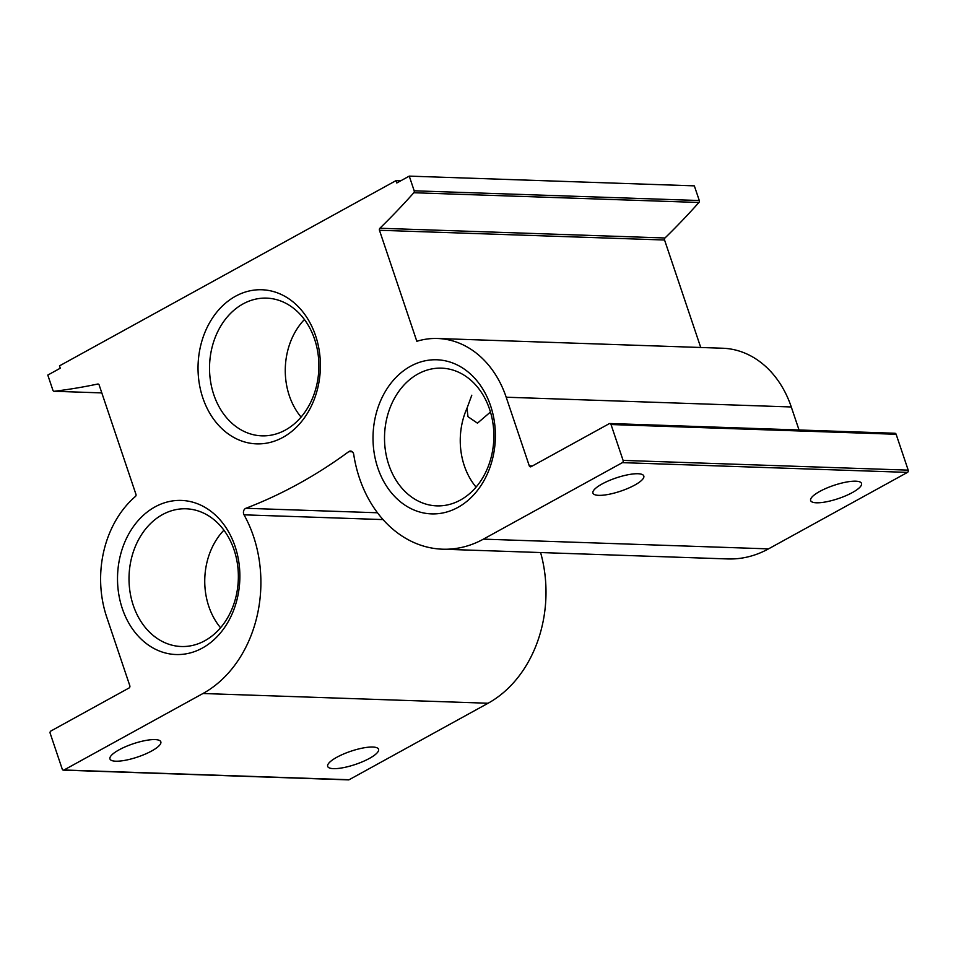 <?xml version="1.0" encoding="UTF-8"?>
<svg xmlns="http://www.w3.org/2000/svg" width="956" height="956" viewBox="0 0 956 956"><rect width="100%" height="100%" fill="white"/><g stroke="black" fill="none" stroke-linecap="round" stroke-linejoin="round"><path stroke-width="1.43" d="M304.426 319.519A65.163 51.696 -88 0 0 301.092 417.103M314.608 339.249A68.904 54.659 -88 0 0 268.779 298.26A68.904 54.659 -88 0 0 209.579 365.12A68.904 54.659 -88 0 0 264.083 435.864A68.904 54.659 -88 0 0 314.608 339.249M234.089 549.915A68.904 54.659 -88 0 0 188.26 508.927A68.904 54.659 -88 0 0 129.06 575.787A68.904 54.659 -88 0 0 183.564 646.531A68.904 54.659 -88 0 0 234.089 549.915M223.907 530.186A65.163 51.696 -88 0 0 220.573 627.769M489.591 409.276A68.904 54.659 -88 0 0 443.763 368.287A68.904 54.659 -88 0 0 384.563 435.147A68.904 54.659 -88 0 0 439.067 505.891A68.904 54.659 -88 0 0 489.591 409.276M490.464 412.024L477.462 423.173L467.962 416.673L467.018 408.188L471.786 395.234M467.018 408.188A65.163 51.696 -88 0 0 476.076 487.118M245.871 508.281A4.254 3.382 92 0 0 244.031 514.83A119.285 94.632 92 0 1 202.971 693.506L64.004 769.998A1.709 1.35 92 0 1 62.236 769.126L50.166 733.264A1.709 1.35 92 0 1 50.883 731.017L129.096 687.962A1.709 1.35 92 0 0 129.813 685.715L106.725 617.11A98.408 78.069 92 0 1 135.453 496.439A1.709 1.35 92 0 0 135.955 494.348L99.161 385.029A1.709 1.35 92 0 0 97.715 384.037A783.848 621.866 92 0 1 54.265 391.279A1.709 1.35 92 0 1 52.915 390.263L47.8 375.075L60.264 368.215L59.475 365.873L395.999 180.636L396.788 182.978L409.252 176.119L414.187 190.794A1.709 1.35 92 0 1 413.829 192.742A783.848 621.866 92 0 1 379.89 228.245A1.709 1.35 92 0 0 379.46 230.276L416.828 341.292A98.408 78.069 92 0 1 437.573 338.496A98.408 78.069 92 0 1 506.19 397.218L529.277 465.835A1.709 1.35 92 0 0 531.046 466.707L609.259 423.663A1.709 1.35 92 0 1 609.844 423.52L894.947 433.259A1.709 1.35 92 0 1 896.13 434.275L908.2 470.137A1.709 1.35 92 0 1 907.483 472.384L768.505 548.875A119.285 94.632 92 0 1 727.695 558.937L442.604 549.198A119.285 94.632 92 0 1 353.72 454.447A4.254 3.382 92 0 0 350.553 451.065A4.254 3.382 92 0 0 348.737 451.662A596.401 473.16 92 0 1 245.871 508.281L377.5 512.775M609.844 423.52A1.709 1.35 92 0 1 611.027 424.536L623.097 460.398A1.709 1.35 92 0 1 622.38 462.644L483.401 539.136A119.285 94.632 92 0 1 442.604 549.198M598.743 495.351A26.84 6.979 -18.6 0 1 592.935 493.105A26.84 6.979 -18.6 0 1 616.142 477.928A26.84 6.979 -18.6 0 1 643.806 475.992A26.84 6.979 -18.6 0 1 628.092 488.313A26.84 6.979 -18.6 0 1 598.743 495.351M816.448 502.796A26.84 6.979 -18.6 0 1 810.64 500.55A26.84 6.979 -18.6 0 1 833.859 485.373A26.84 6.979 -18.6 0 1 861.523 483.425A26.84 6.979 -18.6 0 1 845.809 495.746A26.84 6.979 -18.6 0 1 816.448 502.796M540.594 552.544A119.285 94.632 92 0 1 488.074 703.246L349.107 779.738A1.709 1.35 92 0 1 348.522 779.881L63.419 770.142M115.772 761.203A26.84 6.979 -18.6 0 1 109.964 758.956A26.84 6.979 -18.6 0 1 133.171 743.78A26.84 6.979 -18.6 0 1 160.835 741.832A26.84 6.979 -18.6 0 1 145.121 754.153A26.84 6.979 -18.6 0 1 115.772 761.203M333.489 768.648A26.84 6.979 -18.6 0 1 327.681 766.401A26.84 6.979 -18.6 0 1 350.888 751.225A26.84 6.979 -18.6 0 1 378.552 749.277A26.84 6.979 -18.6 0 1 362.838 761.597A26.84 6.979 -18.6 0 1 333.489 768.648M395.999 180.636L400.743 180.804M409.252 176.119L694.343 185.858L699.29 200.533A1.709 1.35 92 0 1 698.932 202.481A783.848 621.866 92 0 1 664.994 237.984A1.709 1.35 92 0 0 664.563 240.016L700.736 347.482M437.573 338.496L722.664 348.235A98.408 78.069 92 0 1 791.281 406.969L799.037 429.985M315.611 335.783A77.101 61.16 -88 0 0 210.463 321.24A77.101 61.16 -88 0 0 251.595 443.441A77.101 61.16 -88 0 0 315.611 335.783M235.092 546.45A77.101 61.16 -88 0 0 129.944 531.906A77.101 61.16 -88 0 0 171.064 654.107A77.101 61.16 -88 0 0 235.092 546.45M490.595 405.798A77.101 61.16 -88 0 0 385.447 391.267A77.101 61.16 -88 0 0 426.579 513.468A77.101 61.16 -88 0 0 490.595 405.798M611.027 424.536L896.13 434.275M623.097 460.398L908.2 470.137M622.38 462.644L907.483 472.384M483.401 539.136L768.505 548.875M348.737 451.662L352.322 451.782M244.031 514.83L383.081 519.586M202.971 693.506L488.074 703.246M64.004 769.998L349.107 779.738M54.265 391.279L101.814 392.904L54.098 391.279M414.187 190.794L699.29 200.533M413.829 192.742L698.932 202.481M379.89 228.245L664.994 237.984M379.46 230.276L664.563 240.016M506.19 397.218L791.281 406.969M529.277 465.835L532.444 465.942"/></g></svg>
